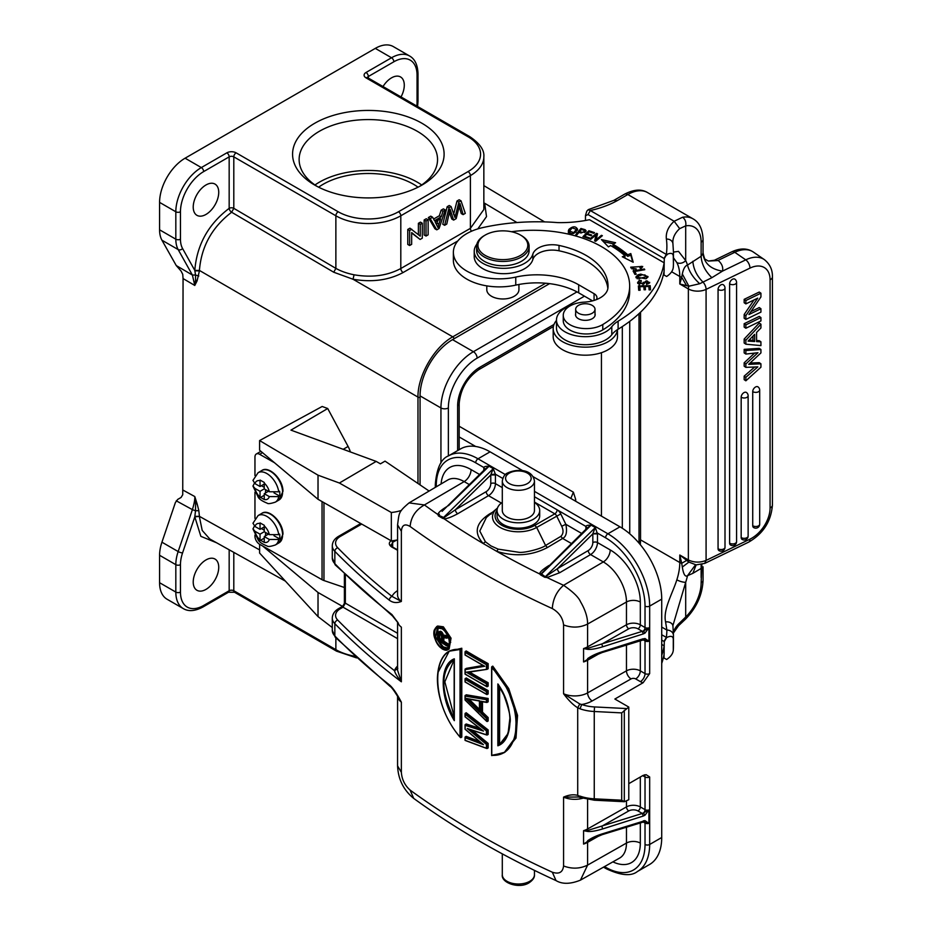 <?xml version="1.0" encoding="UTF-8"?>
<svg xmlns="http://www.w3.org/2000/svg" width="932" height="932" viewBox="0 0 932 932"><rect width="100%" height="100%" fill="white"/><g stroke="black" fill="none" stroke-linecap="round" stroke-linejoin="round"><path stroke-width="1.4" d="M261.776 470.543L258.106 472.699A17.056 9.937 59.6 0 1 270.373 476.182A17.056 9.937 59.6 0 1 278.726 491.793L279.647 491.257A17.056 9.937 59.6 0 1 279.821 493.774A17.056 9.937 59.6 0 1 279.647 496.08L278.726 496.616A17.056 9.937 59.6 0 1 275.383 502.115L279.064 499.948A17.056 9.937 -120.4 0 0 282.582 492.154A17.056 9.937 -120.4 0 0 282.582 491.898A17.056 9.937 -120.4 0 0 274.952 474.889A17.056 9.937 -120.4 0 0 261.776 470.543C268.754 465.278 283.293 479.456 282.955 491.362L279.064 499.948M261.379 485.712L264.245 487.343M265.55 489.638L265.55 492.946M273.996 492.865L279.647 496.08M260.04 480.691L260.04 486.504L254.96 483.626A10.497 6.116 59.6 0 1 260.04 480.691L260.063 480.062L264.28 482.45L264.245 488.892L269.325 491.77L278.726 491.793M254.96 483.626L253.015 480.434M264.245 484.034L260.04 486.504M268.428 491.257L264.245 493.715L269.325 496.593L278.726 496.616M269.325 496.593A10.497 6.116 59.6 0 1 264.245 499.529L260.04 497.14A10.497 6.116 59.6 0 1 254.96 488.438L253.003 486.003L254.389 483.254M264.245 495.276L260.063 497.735M264.245 488.846L260.04 491.327L260.04 497.14M260.04 491.327L254.96 488.438M264.245 499.529L264.245 493.715M397.568 539.861A31.49 18.186 180 0 1 391.323 540.875L318.022 499.296L259.597 450.214L259.597 440.568L322.169 406.48L327.715 408.519L348.09 446.451A18.698 10.893 59.6 0 1 350.385 451.95M327.715 408.519L290.935 430.13L376.178 461.41L380.431 463.833L385.033 461.13L429.104 491.036M262.719 546.035L318.022 592.496L342.487 606.371M254.96 535.096L254.96 536.284A6.559 3.821 -120.4 0 0 259.644 544.288L259.597 553.06L318.022 616.611L332.293 627.562M318.022 499.296L318.022 475.18L259.597 440.568M376.178 461.41L339.388 483.021L318.022 475.18M401.436 510.41A31.49 18.186 0 0 1 391.323 512.495L339.388 483.021M391.323 512.495L391.323 540.875M318.022 616.611L318.022 592.496M420.064 484.791L420.064 395.89A45.924 26.515 -60 0 1 452.533 339.644L549.554 283.643M601.443 516.13L601.443 352.692M485.234 255.415A24.931 14.388 0 0 0 520.499 255.415A24.931 14.388 0 0 0 520.499 235.062L520.499 235.062A24.931 14.388 0 0 0 485.234 235.062A24.931 14.388 0 0 0 485.234 255.415M521.419 235.598L520.499 235.062L521.419 235.598A26.247 15.145 0 0 1 529.108 246.316L529.108 250.591A26.247 15.145 180 0 1 512.903 264.595A26.247 15.145 180 0 1 484.314 261.31A26.247 15.145 180 0 1 476.625 250.591L476.625 246.316A26.247 15.145 0 0 0 484.314 257.022A26.247 15.145 0 0 0 512.903 260.308A26.247 15.145 0 0 0 529.108 246.316M485.234 235.062L484.314 235.598A26.247 15.145 0 0 0 476.625 246.316M518.938 284.47L518.938 289.701A16.077 9.285 180 0 1 514.231 296.26A16.077 9.285 180 0 1 491.502 296.26L491.502 296.26A16.077 9.285 180 0 1 486.795 289.701L486.795 285.879M491.502 296.26L492.434 296.795L491.502 296.26M318.616 187.192A63.959 36.931 180 0 1 418.06 187.192M574.811 500.752A9.844 5.685 120 0 0 575.696 499.459L573.378 492.178L570.827 498.445M575.696 499.459L575.696 501.265M183.056 278.563L194.776 285.46L192.4 275.057L176.253 265.562L181.053 271.026L182.742 274.334L183.056 278.563L182.742 494.729L181.053 497.478L177.721 499.401L175.402 502.523L161.935 542.191A32.806 18.943 120 0 0 159.582 555.286L159.582 582.71A36.08 20.83 120 0 0 167.061 599.229L183.289 608.596A36.08 20.83 -60 0 1 175.822 592.076A3.285 1.899 0 0 0 180.459 592.076A32.806 18.943 -60 0 0 203.654 605.474L229.167 590.737L229.167 549.787M176.253 265.562L161.935 240.2A32.806 18.943 120 0 1 159.582 229.808L159.582 202.384A36.08 20.83 120 0 1 185.095 158.195L375.293 48.382A36.08 20.83 120 0 1 393.339 46.6L409.567 55.978A36.08 20.83 -60 0 0 391.533 57.761L375.293 48.382M401.016 96.951A18.046 10.415 120 0 0 400.55 76.96A18.046 10.415 120 0 0 391.533 77.845A18.046 10.415 120 0 0 383.005 86.548M259.597 549.903L199.413 516.351L194.8 516.876L200.858 536.343L216.655 542.808M209.758 538.964L202.209 530.436L199.413 516.829M205.972 589.397A18.046 10.415 120 0 0 217.762 573.506A18.046 10.415 120 0 0 215.001 559.049A18.046 10.415 120 0 0 205.972 559.946A18.046 10.415 120 0 0 194.194 575.836A18.046 10.415 120 0 0 196.955 590.294A18.046 10.415 120 0 0 205.972 589.397M195.51 510.736L194.8 516.876L182.579 552.874A29.521 17.044 -60 0 0 180.459 564.664L180.459 592.076M198.842 510.62L197.106 503.746L195.569 503.863L194.776 496.546C194.998 499.249 194.206 503.618 192.4 509.641L195.51 510.794L198.831 510.631M195.569 503.863L195.522 510.806M197.118 503.828L194.776 496.546L183.056 490.139M194.881 516.363L199.413 516.351L198.819 510.573M197.095 280.882L195.569 279.891L194.776 285.46L197.095 280.882L199.413 270.909L194.881 270.816L195.51 275.045M198.831 275.977L195.534 275.045L195.557 279.926M195.51 274.998L192.4 275.057L178.163 249.566A3.285 2.528 150.8 0 0 182.579 248.529L194.8 270.408L199.413 270.431C201.335 246.561 212.077 227.152 231.637 212.24A3.285 1.748 56.5 0 1 229.167 208.337L229.167 208.337C208.279 224.239 196.827 244.93 194.8 270.408L194.881 270.828M205.972 184.979A18.046 10.415 120 0 0 194.194 200.881A18.046 10.415 120 0 0 196.955 215.339A18.046 10.415 120 0 0 205.972 214.442A18.046 10.415 120 0 0 217.762 198.539A18.046 10.415 120 0 0 215.001 184.082A18.046 10.415 120 0 0 205.972 184.979M421.916 123.245A75.772 43.746 180 0 1 421.916 185.107A75.772 43.746 180 0 1 314.76 185.107A75.772 43.746 180 0 1 314.76 123.245A75.772 43.746 180 0 1 421.916 123.245M483.836 209.514L470.392 228.352L470.392 175.6A3.285 1.899 -120 0 0 468.074 171.593L398.488 211.762A42.639 24.616 180 0 1 338.188 211.762A3.285 1.899 -60 0 0 335.87 215.781L233.804 156.856L233.804 208.337L231.637 212.24L333.749 272.237L353.03 279.239L354.067 274.789C347.1 273.402 341.042 271.27 335.87 268.381L233.804 208.337A3.285 1.899 180 0 0 229.167 208.337L229.167 156.856L203.654 171.593A32.806 18.943 -60 0 0 180.459 211.762L180.459 239.186A3.285 1.899 0 0 1 175.822 239.186L175.822 211.762A36.08 20.83 -60 0 1 201.335 167.574L226.849 152.836A6.559 3.786 0 0 1 236.122 152.836A3.285 1.899 120 0 0 233.804 156.856A3.285 1.899 0 0 0 229.167 156.856A3.285 1.899 -120 0 0 226.849 152.836M459.266 206.706L461.258 213.556L463.111 214.628L459.989 203.525L456.202 218.612L453.639 220.092L451.787 219.02L449.387 212.519M447.174 206.683L442.77 224.228L444.622 225.299L449.038 207.754L447.174 206.683L449.224 205.506L451.088 206.566L454.979 217.505L458.859 202.081L461.025 200.834L459.173 199.763L457.006 201.009L458.859 202.081M456.995 201.009L453.593 214.407L455.445 215.478M428.347 217.552L434.918 228.759L436.782 229.831L430.2 218.624L428.347 217.552L430.77 216.154L432.623 217.226L434.498 220.686L441.22 216.806L439.356 215.735L433.613 219.055M441.22 216.806L442.98 211.249L441.127 210.178L439.356 215.735M441.127 210.178L443.387 208.873L445.24 209.945L439.077 228.503L436.782 229.831M424.153 234.969L424.153 219.975L426.285 218.74L428.137 219.812L428.137 234.817L426.017 236.041L424.153 234.969M411.664 233L420.099 239.454L411.664 232.557L411.664 244.335L409.626 245.512L407.773 244.44L407.773 229.435L409.952 228.177L420.25 236.157L420.25 224.379L418.398 223.307L420.437 222.131L422.289 223.202L422.289 238.196L420.099 239.454M418.398 234.643L418.398 223.307M477.778 228.911L486.516 216.597L484.663 203.246L483.848 203.293M398.488 211.762A3.285 1.899 60 0 1 400.807 215.781L400.807 268.521C387.328 275.732 371.74 277.818 354.067 274.789M199.413 270.431L417.979 397.102L417.979 483.347M461.025 200.834L465.289 213.37L463.111 214.628M453.639 220.092L450.086 209.246L446.766 224.064L444.622 225.299M449.038 207.754L451.088 206.566M430.2 218.624L432.623 217.226M442.98 211.249L445.24 209.945M438.844 224.204L440.603 218.775L435.162 221.921L437.97 227.559L438.844 224.204L436.98 223.132L436.56 224.589M437.889 220.348L436.98 223.132M426.017 236.041L426.017 221.047L424.153 219.975M426.017 221.047L428.137 219.812M409.626 245.512L409.626 230.507L407.773 229.435M409.626 230.507L411.804 229.249M420.25 224.379L422.289 223.202M314.969 184.979A69.213 39.959 180 0 1 421.707 184.979M419.493 186.447A69.213 39.959 0 0 0 437.551 159.535A69.213 39.959 0 0 0 417.28 131.284A69.213 39.959 0 0 0 341.846 122.616A69.213 39.959 0 0 0 299.125 159.535A69.213 39.959 0 0 0 317.183 186.447M661.72 644.396L664.143 645.794A170.568 98.477 180 0 1 661.72 655.394M661.72 663.433A170.568 98.477 0 0 0 664.143 653.833L664.143 645.794M556.474 320.026L556.474 328.052A28.869 16.671 0 0 0 564.932 339.842A28.869 16.671 0 0 0 611.8 334.716A32.806 18.943 180 0 1 618.102 329.229A170.568 98.477 0 0 0 664.143 270.839L664.143 262.801A170.568 98.477 180 0 1 618.102 321.202A32.806 18.943 0 0 0 611.8 326.689A28.869 16.671 180 0 1 605.753 331.804A28.869 16.671 180 0 1 564.932 331.804A28.869 16.671 180 0 1 556.474 320.026A28.869 16.671 180 0 1 570.291 305.801M596.352 299.638A9.844 5.685 0 0 0 596.946 297.692A9.844 5.685 0 0 0 594.068 293.685L578.69 284.796A59.042 34.088 0 0 0 515.757 277.084A45.924 26.515 180 0 1 466.815 271.084A45.924 26.515 180 0 1 453.371 252.339A45.924 26.515 180 0 1 482.823 227.583A150.891 87.119 180 0 1 557.639 222.608A85.29 49.245 0 0 0 589.502 219.707L664.143 262.801M644.373 268.987L633.084 270.991L634.925 274.439L636.253 274.206L634.808 271.48L644.758 269.709L644.373 268.987L644.373 269.779M650.187 285.67L638.385 285.961L638.7 290.271L640.098 290.236L639.83 286.695L643.849 286.59L644.082 289.782L645.468 289.759L645.235 286.567L648.847 286.474L649.103 289.875L650.489 289.84L650.187 285.67L650.373 289.852M596.503 233.35L589.793 238.965L590.737 239.338L596.014 234.934L594.639 240.899L595.653 241.295L602.363 235.691L601.42 235.318L596.154 239.722L597.517 233.757L596.503 233.35L597.179 235.225M622.308 256.778L633.189 262.241L630.813 253.574L627.714 254.751A113.821 65.718 0 0 0 612.976 244.242L615.598 242.739L601.42 239.594L608.41 246.875L610.658 245.582A110.547 63.819 180 0 1 624.964 255.776L622.308 256.778M636.253 269.581L636.137 268.789L633.667 268.696L632.059 267.239L641.367 266.459L639.853 267.834L640.68 268.451L642.719 266.459L630.684 267.169L636.253 269.581M588.896 230.752L582.966 236.646L588.791 238.604L589.502 237.905L584.702 236.297L586.717 234.293L591.039 235.738L591.738 235.05L587.416 233.594L589.234 231.788L593.847 233.338L594.546 232.639L588.896 230.752L588.896 232.126M585.191 229.738L580.951 228.468L575.801 234.596L576.873 234.899L578.97 232.406L581.055 232.988L586.135 230.856L585.203 229.726L585.191 231.346L584.014 230.926L584.014 229.319M643.173 282.361L642.812 285.041M642.835 283.433L639.434 283.701M639.457 285.297L639.014 282.734M639.457 283.689L641.332 281.045L641.053 280.357L639.014 280.823L637.57 282.617L644.245 283.759L644.723 282.443C645.888 280.462 647.088 280.357 648.334 282.128L648.346 283.736M648.346 282.128L646.4 283.689L646.668 284.4L649.732 282.373L643.162 282.373M645.923 278.761L648.02 276.594L640.773 274.101L638.012 274.789L635.88 277.002L645.923 278.761M568.287 231.241L568.287 231.124C571.211 234.887 574.322 234.305 577.619 229.342L577.619 229.307C575.72 225.987 572.796 226.01 568.87 229.435L568.287 231.183M592.577 300.861L578.69 292.834A59.042 34.088 180 0 0 515.757 285.122A45.924 26.515 0 0 1 466.815 279.111A45.924 26.515 0 0 1 453.371 260.366L453.371 252.339M633.865 272.459L634.808 272.295M635.473 274.346L634.808 271.48M638.502 287.569L639.83 287.534M643.907 287.44L645.235 287.406M648.905 287.312L650.187 287.277M645.352 289.759L645.235 286.567M639.981 290.236L639.83 286.695M596.154 240.887L596.154 239.722M601.42 236.472L601.42 235.318M594.977 241.027L596.014 234.934M624.137 257.698L624.964 257.383L624.964 255.776M603.377 241.633L613.582 243.893M627.714 254.751L627.714 256.358A113.821 65.718 180 0 0 612.976 245.85L612.976 244.242M627.714 256.358L630.813 255.182L630.813 253.574M630.813 255.182L632.677 261.985M633.667 268.696L633.667 270.303M636.137 270.385L636.137 268.789M630.941 268.008L632.082 267.053M641.344 266.284L642.439 267.251M641.367 268.125L641.367 266.459M632.059 267.239L632.082 269.057M587.416 234.526L587.416 233.594M584.702 237.229L584.702 236.297M580.951 228.468L580.951 230.053M585.203 231.334L585.832 231.742M578.982 232.418L579.576 231.707M584.83 232.697L584.446 230.402C585.168 232.336 583.548 232.767 579.576 231.684L581.417 229.493L584.469 230.39M579.576 232.581L579.576 231.684M642.812 285.052L644.816 282.046M648.357 282.151L649.522 283.142M637.744 283.445L639.096 282.396M641.053 281.965L641.053 280.357M646.645 276.326L647.798 277.375M636.102 277.806L637.232 276.769M646.645 278.412L646.68 276.583L639.026 278.598L637.208 276.979L641.041 274.882L644.991 274.952M637.208 276.979L637.243 278.831M644.967 274.975L646.68 276.583M568.287 232.732L569.918 229.843M576.337 228.992L577.479 230.169M575.964 232.278L576.384 229.377L573.739 232.616L569.487 231.101L572.213 227.827M569.487 231.101L569.534 233.093M572.225 227.851L576.384 229.377M585.587 215.094L585.471 215.77L588.01 214.558L664.271 258.595L664.015 275.045L666.66 276.478L664.271 275.173M585.471 215.77L585.471 220.488M663.374 274.684L664.015 275.045M673.44 634.774L673.44 646.074A179.095 103.405 180 0 1 673.288 650.303L673.288 639.049C672.986 636.09 670.772 635.577 666.66 637.535L664.271 641.6L664.015 658.05L666.66 659.483L664.271 658.167M664.271 641.589L661.72 640.121M663.374 657.677L664.015 658.05M664.271 258.595L666.66 254.529C670.772 252.584 672.986 253.096 673.288 256.055L673.44 263.733M673.44 263.045L673.44 263.686A179.095 103.405 180 0 1 673.288 267.309C672.962 270.653 670.76 273.717 666.66 276.478M666.66 659.483C670.76 656.711 672.962 653.647 673.288 650.303L673.44 646.074M664.015 258.444L666.333 254.424A172.536 99.619 0 0 0 666.403 239.07A6.559 5.347 -7.4 0 1 672.916 243.59L672.822 242.262A43.955 25.374 180 0 1 679.684 228.643L685.707 225.859A32.806 18.943 -60 0 1 701.132 242.192L701.132 256.265C701.575 264.001 705.151 271.142 711.873 277.678L699.711 283.724L688.876 286.206L686.581 285.681L681.7 277.247L682.317 273.973L688.876 286.206A6.559 3.786 120 0 0 688.364 288.92L688.364 559.969L679.789 555.018L681.723 563.359M667.091 254.867L590.329 210.55M588.01 214.57L590.34 210.55L588.162 209.747L586.892 211.075M664.015 641.437L666.333 637.418A172.536 99.619 0 0 0 666.881 630.055A6.559 5.359 0.6 0 1 673.44 635.438L673.44 634.82M614.025 200.392L617.194 200.66A82.004 47.346 180 0 1 590.329 210.539M686.639 285.693L679.789 283.969L679.789 276.478A45.924 26.515 120 0 0 676.842 262.568L673.44 257.768M676.842 262.568A6.559 5.021 -27.2 0 0 685.696 260.587L678.508 251.372L673.44 252.094M672.881 625.71L685.696 582.29L685.696 617.019L679.684 622.891A43.955 25.374 0 0 0 673.405 632.42M666.403 239.07A50.514 29.16 180 0 1 674.151 221.257L682.62 217.238C685.265 219.253 686.29 222.131 685.696 225.859L685.696 260.587A52.483 30.302 120 0 1 687.501 265.084C685.195 265.69 683.459 268.649 682.317 273.961M701.132 242.192A6.559 3.786 180 0 0 703.054 239.512L703.054 252.898A6.559 3.786 180 0 1 702.984 253.446L701.132 256.265L687.501 265.084C689.249 271.725 693.326 277.934 699.711 283.724M703.054 252.898C704.243 257.978 705.046 260.133 705.442 259.376L708.332 261.053L718.304 260.552A26.247 15.145 180 0 1 722.463 271.13L711.873 277.678M718.304 260.552L714.448 260.331M661.72 627.073L666.881 630.055L665.576 621.935C662.932 609.61 672.356 593.975 676.842 579.821A45.924 26.515 120 0 0 679.789 562.52L679.789 555.018L688.876 562.101L696.181 564.897M640.552 539.861L679.789 562.52A6.559 3.786 0 0 0 681.711 563.278L686.581 560.47M681.7 563.289L682.317 567.064L688.865 562.113L688.364 559.969C694.084 562.648 699.99 562.8 706.083 560.412L704.72 563.382L695.354 565.025L687.501 575.708L692.837 573.343L696.157 564.897M682.317 567.064C683.459 574.31 685.195 577.199 687.501 575.708A52.483 30.302 120 0 1 685.696 582.29A6.559 1.864 17.9 0 1 676.842 579.821M681.723 277.177L679.789 283.969L688.364 288.92A13.118 7.572 0 0 0 706.083 289.374L706.083 560.412L749.969 539.15A6.559 3.448 -115.8 0 1 748.617 542.156L704.72 563.417M692.837 261.286C693.466 269.022 696.88 275.988 703.089 282.186A6.559 3.448 64.2 0 1 706.083 289.374L749.969 268.113A26.247 16.415 -55.5 0 1 770.077 279.798L770.077 507.987A26.247 16.415 -55.5 0 1 749.969 539.15M692.837 573.343L702.984 567.343A6.559 3.786 0 0 0 703.054 566.796L702.984 567.343M666.66 637.535L661.72 634.762M665.576 621.935A6.559 4.858 -6.3 0 1 672.916 625.954A6.559 4.858 -6.3 0 1 672.951 626.444M703.054 566.796L703.054 580.193A6.559 3.786 180 0 1 701.132 582.873L701.878 564.442M744.167 343.034L744.167 339.062L759.242 323.043L760.931 324.196L745.856 340.215L745.856 344.188L744.167 343.034M745.856 344.188L760.931 345.597L760.931 341.823L759.242 340.669L756.574 340.518M745.856 328.25L744.167 327.085L744.167 323.695L759.242 316.402L760.931 317.556L745.856 324.86L745.856 328.25L760.931 320.946L760.931 317.556M744.167 314.515L745.856 315.68L745.856 319.42L744.167 318.255L744.167 314.515L754.046 299.929M745.856 303.902L744.167 302.737L744.167 299.347L759.242 292.042L760.931 293.207L745.856 300.512L745.856 303.902L757.728 298.147L745.856 315.68M750.947 311.591L759.242 307.572L760.931 308.725L748.92 314.55L760.931 296.947L760.931 293.207M752.73 525.695A3.938 2.458 124.5 0 0 753.522 527.477A3.938 3.938 0 0 0 759.685 524.238A3.938 2.272 180 0 1 758.275 525.974A3.938 2.272 0 0 1 752.73 525.695L752.73 391.58A3.938 2.458 124.5 0 1 754.664 387.642A3.938 2.458 124.5 0 1 757.984 386.873A3.938 3.938 0 0 1 759.685 390.124A3.938 2.272 0 0 1 758.275 391.859A3.938 2.272 180 0 1 752.73 391.58M741.173 397.183A3.938 2.272 180 0 0 746.718 397.463A3.938 2.272 0 0 0 748.128 395.716A3.938 3.938 0 0 0 746.416 392.477A3.938 2.458 124.5 0 0 743.107 393.246A3.938 2.458 124.5 0 0 741.173 397.183L741.173 537.519A3.938 2.458 124.5 0 0 741.954 539.302A3.938 3.938 0 0 0 748.128 536.063A3.938 2.272 180 0 1 746.718 537.799A3.938 2.272 0 0 1 741.173 537.519M729.616 283.864A3.938 2.272 180 0 0 735.162 284.144A3.938 2.272 0 0 0 736.571 282.396A3.938 3.938 0 0 0 734.859 279.157A3.938 2.458 124.5 0 0 731.538 279.926A3.938 2.458 124.5 0 0 729.616 283.864L729.616 543.123A3.938 2.458 124.5 0 0 730.397 544.905A3.938 3.938 0 0 0 736.571 541.655A3.938 2.272 180 0 1 735.162 543.403A3.938 2.272 0 0 1 729.616 543.123M718.059 289.456A3.938 2.272 180 0 0 723.605 289.747A3.938 2.272 0 0 0 725.003 288A3.938 3.938 0 0 0 723.302 284.761A3.938 2.458 124.5 0 0 719.982 285.53A3.938 2.458 124.5 0 0 718.059 289.456L718.059 548.727A3.938 2.458 124.5 0 0 718.84 550.497A3.938 3.938 0 0 0 724.933 548.051M745.856 380.815L745.856 377.309L757.832 366.882L745.856 367.359L745.856 363.969L757.949 352.715L745.856 354.067L745.856 350.502L760.931 349.523L760.931 352.913L748.699 364.342L760.931 363.806L760.931 367.196L745.856 380.815L744.167 379.662L744.167 376.144L754.664 367.01M745.856 367.359L744.167 366.194L744.167 362.804L754.617 353.088M745.856 354.067L744.167 352.913L744.167 349.349L759.242 348.358L760.931 349.523M760.931 363.806L759.242 362.653L750.085 363.049M745.856 377.309L744.167 376.144M745.856 363.969L744.167 362.804M745.856 350.502L744.167 349.349M745.856 340.215L744.167 339.062M760.931 341.823L756.574 341.59L756.574 332.433L760.931 327.971L760.931 324.196M754.652 341.52L754.652 334.378L748.105 341.1L754.652 341.52L752.963 340.355L749.072 340.11M752.963 340.355L752.963 336.114M745.856 324.86L744.167 323.695M745.856 319.42L760.931 312.115L760.931 308.725M745.856 300.512L744.167 299.347M724.991 547.492A3.938 2.272 180 0 1 723.605 549.006A3.938 2.272 0 0 1 718.059 548.727M484.722 469.448L483.871 467.526C484.034 466.629 485.77 466.198 489.079 466.221L448.432 505.715M439.45 514.266L437.842 514.499C438.157 512.786 440.918 510.293 446.137 507.043A3.285 1.876 -120.4 0 0 446.358 507.159M495.416 474.854L495.416 483.638A9.844 5.685 -60 0 1 488.519 495.661A3.285 1.876 59.6 0 1 486.178 491.653L455.387 509.734L444.028 517.656L439.042 515.419L438.436 515.932L437.842 514.499A851.953 496.15 179.6 0 1 424.421 504.946C415.719 509.874 410.954 517.05 410.115 526.475C404.838 523.4 401.925 524.996 401.354 531.263L397.58 524.821L397.568 594.989A18.372 10.601 0 0 0 401.354 601.443L391.976 596.387A867.075 500.601 180 0 1 337.699 547.748A3.285 2.33 135.6 0 0 334.844 551.348A19.677 11.359 180 0 1 332.293 545.756L332.293 558.082A19.677 11.359 0 0 0 334.844 563.674A3.285 2.33 135.6 0 0 335.357 565.037L332.293 558.082M439.252 633.317L439.869 632.979M439.671 633.609L439.671 638.397L438.646 638.991L438.145 633.341M439.671 638.397A870.36 502.499 0 0 0 441.453 639.573M441.453 640.82A871.804 503.327 180 0 1 438.646 638.991L437.9 639.387A872.329 503.63 180 0 0 441.582 641.798L441.605 636.16L440.102 633.667A872.329 503.63 0 0 1 439.38 633.201M443.05 633.795L442.048 634.377L440.626 632.467A871.804 503.327 180 0 1 439.834 631.954L440.859 631.36A870.36 502.499 0 0 0 441.652 631.884L440.184 633.061L440.673 633.585L442.246 632.525L443.446 635.065L442.432 635.647L442.048 634.377L441.36 634.68L441.861 636.288L442.432 635.647L447.057 636.346L448.071 635.752L443.446 635.065M442.246 632.525L441.652 631.884M440.859 631.36L438.424 632.059L440.265 631.22M439.834 631.954L439.007 632.502L439.834 631.954M438.296 632.187L437.784 633.259L438.424 632.059L438.308 632.723L439.007 632.502M437.737 633.201L437.632 633.818M437.784 633.259L437.609 639.853A872.329 503.63 0 0 0 446.312 645.48L446.312 644.827A872.329 503.63 180 0 1 442.083 642.113L443.853 641.123A870.36 502.499 0 0 0 448.071 643.826L448.071 645.34L447.057 645.934L447.057 644.42A871.804 503.327 180 0 1 442.828 641.717M448.071 643.826L446.312 644.827M448.071 635.752L448.071 637.523L447.057 638.105L447.057 636.346L446.312 636.964L441.861 636.288M442.083 642.113L442.083 637.104L447.057 638.105L442.083 637.104L442.84 637.418L442.828 641.705M443.853 641.123L443.853 636.836M446.312 645.48L447.057 645.934L446.312 645.48M440.673 633.585L441.36 634.68M447.057 638.105L446.312 636.964M437.958 640.249L443.352 646.89L447.197 647.891M450.68 642.416L444.378 628.902M438.063 627.76L437.469 639.154M449.62 643.511L447.36 648.148L442.327 647.484L435.605 637.045L437.364 628.052L441.733 628.378M441.931 628.506C451.589 633.55 451.95 655.243 441.931 648.113C432.413 643.045 432.064 621.306 441.931 628.506L441.931 628.506M448.106 649.569L450.156 639.282L442.327 627.399L436.77 626.595L434.114 631.675M436.63 626.63L437.656 626.024L443.352 626.805L451.053 638.175L449.119 648.975L448.409 649.383M441.931 648.59C431.656 642.23 431.656 620.957 441.931 628.028C452.37 634.331 452.358 655.627 441.931 648.59L441.931 648.59M442.537 648.952L447.966 649.639C446.743 650.618 444.762 650.35 442.036 648.835C435.337 641.962 432.739 635.729 434.23 630.125L436.747 626.56M460.035 649.488L460.035 736.991L460.781 737.655L461.794 737.072L461.794 648.241L460.781 648.835L460.781 737.655L460.035 736.991C430.304 703.334 430.304 645.794 460.035 649.488L449.224 651.177L437.889 672.659M454.315 659.343L444.832 681.84L454.175 716.51M454.338 719.248C440.358 690.472 440.358 670.504 454.338 659.355L454.315 720.646C439.648 696.833 439.38 664.365 454.315 658.808M448.991 651.317L461.794 648.241M483.463 744.68L481.937 743.328L465.185 736.956L465.173 737.736L483.463 744.68L465.173 729.173L465.185 724.595L465.173 725.364L483.463 731.072L481.937 729.849L465.185 724.595L466.21 724.001L479.514 728.207M479.328 741.394L466.21 736.362L465.185 736.956L465.185 740.323A899.182 420.577 -8 0 0 486.504 748.279M488.17 747.918L487.145 748.513L487.145 744.016L488.17 743.421L488.17 747.918M468.68 729.162L487.145 735.022L488.17 734.439L488.17 729.942L487.145 730.537L487.145 735.022L467.247 728.498L469.332 729.302L487.145 744.016L486.411 744.365L467.247 728.498M472.396 730.432L488.17 743.421M486.411 744.365L486.411 748.151L487.145 748.513L465.185 740.323M465.08 729.255L481.914 743.398M487.145 735.022L486.411 734.684L486.411 730.898L465.173 714.296L465.185 713.353L465.173 716.79L481.937 729.849M488.17 729.942L466.21 712.77L465.185 713.353A899.182 601.769 -170.4 0 0 487.156 730.525L486.411 730.898M469.111 699.186L479.432 709.369M479.584 711.093L467.025 698.72L465.546 698.266L479.596 712.13L479.596 700.806L465.546 698.266L479.596 700.806L479.584 711.198M488.17 717.582L488.17 720.949L487.156 721.543L487.145 718.176L488.17 717.582L482.496 712.141L481.471 712.735L487.145 718.176L486.411 718.479L480.726 713.038L481.471 712.735L481.471 701.575M486.411 699.676L486.411 702.146L480.726 701.19L487.145 702.437L487.156 699.07A981.326 344.724 165.4 0 1 465.185 695.377L465.173 696.111L466.21 694.783L488.17 698.476L486.411 699.676L465.173 696.111L465.173 700.002L486.411 720.949L487.156 721.543L486.411 720.949L486.411 718.479M488.17 698.476L488.17 701.854L486.411 702.146L487.145 702.437M482.496 712.141L482.496 701.749M480.726 713.038L480.726 701.19L481.471 701.493M488.17 690.612L488.17 693.979L486.411 694.154L487.156 694.573L487.156 691.206A871.804 503.327 180 0 1 465.185 678.519L465.173 679.381L466.21 677.937A870.36 502.499 0 0 0 488.17 690.612L486.411 691.637A872.329 503.63 180 0 1 465.173 679.381L465.185 681.898A872.329 503.63 0 0 0 486.411 694.154L486.411 691.637M475.879 680.313A871.804 503.327 0 0 0 486.411 686.302A872.329 503.63 0 0 1 465.173 674.022L465.185 668.978L465.173 669.63L484.733 666.252L483.836 665.751L466.21 668.384L483.044 665.483M469.588 672.077A870.36 502.499 0 0 0 488.17 682.748L488.17 686.115L487.156 686.709L487.156 683.342A871.804 503.327 180 0 1 467.981 672.322M488.17 682.748L486.411 683.773A872.329 503.63 180 0 1 466.315 672.193L487.145 669.293L487.156 664.236A871.804 503.327 180 0 1 465.185 651.561L465.173 652.412L465.185 651.561M465.185 651.55L466.21 650.967A870.36 502.499 0 0 0 488.17 663.642L488.17 668.698L487.145 669.293L466.315 672.193M486.411 686.29L487.156 686.709L486.411 686.29L486.411 683.773M487.145 669.293L486.411 669.059L486.411 664.667A872.329 503.63 180 0 1 465.173 652.412L465.185 654.928A872.329 503.63 0 0 0 484.733 666.252L483.836 665.751A871.804 503.327 0 0 1 475.879 661.207M488.17 663.642L486.411 664.667M492.783 666.135L508.744 688.632L517.551 715.438L516.013 738.039L504.154 752.718L515.349 737.515L516.386 715.065L507.94 689.657L491.77 666.718L492.783 666.135M491.781 755.316L491.781 667.813C524.122 699.955 524.11 757.495 491.781 755.316L504.154 752.718M499.622 744.202L498.597 744.796L499.622 744.202L499.622 686.977M510.002 717.279L508.057 733.531L499.902 744.062C505.086 741.872 508.441 734.789 509.967 722.813C511.109 718.537 509.058 709.287 503.839 695.062L498.026 684.414M498.597 684.904L498.597 744.796L497.863 745.786C513.334 740.497 514.615 707.283 497.863 683.948L498.597 684.904L497.863 683.948L497.851 745.786M491.77 755.549L491.77 666.718M345.353 574.974L345.353 603.155L344.386 603.388L342.743 606.231L343.023 607.175L340.378 608.701A3.285 1.899 60 0 0 338.735 608.538C334.6 610.973 332.444 614.141 332.293 618.079L332.293 630.393A19.677 11.359 0 0 0 334.844 635.985A870.36 502.499 0 0 0 389.331 684.81A3.285 2.167 -51.6 0 0 389.937 686.267L335.357 637.348A3.285 2.33 -44.4 0 1 334.844 635.985L334.844 623.671A19.677 11.359 180 0 1 332.293 618.079M397.568 666.054A21.646 12.5 0 0 0 394.551 670.725C395.028 673.16 397.3 676.853 401.354 681.793L397.58 670.283L397.568 622.017M398.069 622.751L391.918 614.538A3.285 2.155 -51.9 0 0 392.535 615.994L398.418 623.298M401.354 531.263L401.354 601.443C396.787 603.249 392.78 602.829 389.331 600.185A3.285 2.167 -51.6 0 1 391.976 596.387A24.931 14.388 0 0 1 397.568 590.62M344.386 574.042L344.386 603.587M391.044 545.768L392.652 542.331L391.522 540.374C388.551 542.564 388.597 544.754 391.65 546.944L397.568 550.276M392.652 547.55L391.65 546.979M552.315 872.201C559.037 874.437 562.788 872.352 563.569 865.968C571.945 869.113 579.96 868.822 587.603 865.106L580.461 880.134C570.431 884.188 562.299 884.34 556.031 880.589L552.315 872.201A870.36 502.499 180 0 1 410.092 790.08L413.703 798.398C403.521 790.08 398.15 779.245 397.58 765.894L401.354 772.313C401.867 779.385 404.779 785.315 410.092 790.091M587.603 799.423L587.603 828.956A18.372 10.601 0 0 1 583.572 830.68L587.626 831.449L587.882 830.4L583.572 830.68L583.572 844.077L587.882 841.223L583.572 844.077A18.372 10.601 180 0 0 587.603 842.342L587.603 865.106L626.467 843.064L626.467 826.964M529.749 517.05A16.077 9.285 0 0 0 534.455 510.48L534.455 481.029A16.077 9.285 180 0 1 529.749 487.587A16.077 9.285 180 0 1 528.689 488.147A16.077 9.285 180 0 1 511.575 489.428A16.077 9.285 180 0 1 502.301 481.029L502.301 510.48A16.077 9.285 0 0 0 512.227 519.054A16.077 9.285 0 0 0 529.749 517.05M534.455 502.395A21.32 12.314 180 0 1 539.698 510.48A21.32 12.314 180 0 1 533.453 519.194A21.32 12.314 180 0 1 510.223 521.862A21.32 12.314 180 0 1 497.059 510.48A21.32 12.314 180 0 1 502.301 502.395M497.059 510.48L497.059 515.839A21.32 12.314 0 0 0 510.223 527.209A21.32 12.314 0 0 0 533.453 524.541A21.32 12.314 0 0 0 539.698 515.839L539.698 510.48M571.386 543.496L562.637 538.451C566.26 536.716 567.332 532.009 565.852 524.308L581.638 533.419M586.776 528.374L585.925 526.452C586.088 525.555 587.824 525.112 591.133 525.147L541.154 574.287L540.467 574.823L539.861 574.054C539.255 572.644 542.028 569.953 548.191 565.969A3.285 1.876 -120.4 0 0 548.424 566.085M552.292 608.561C552.944 599.031 556.707 591.272 563.58 585.296C573.075 591.855 578.737 597.365 580.554 601.816C585.296 609.901 587.649 617.31 587.603 624.056L587.603 646.831A18.372 10.601 0 0 1 583.572 648.556L587.626 649.324L587.882 648.276L583.572 648.556L583.572 661.953L587.882 659.099L583.572 661.953A18.372 10.601 180 0 0 587.603 660.217L587.603 692.895L626.467 670.842A9.844 5.685 180 0 1 640.319 670.877L645.026 673.591L645.026 640.913L642.835 639.655M587.626 658.621C591.494 655.86 596.457 653.542 602.526 651.654A1.969 0.769 72.4 0 1 602.177 652.54L590.597 657.409M643.523 639.282L644.967 638.49L642.323 639.352M644.501 639.527A3.285 1.899 120 0 1 645.026 640.913A3.285 1.899 180 0 0 648.917 641.239L644.758 639.62M644.967 638.49L648.917 641.239L648.917 627.842L643.523 630.894L644.967 633.108L648.917 627.842A3.285 1.899 0 0 1 645.026 627.527L645.026 606.103A3.285 1.899 180 0 0 649.662 606.103L649.662 673.591L643.103 682.737L614.864 699.035L628.785 707.073L628.785 799.738L624.3 801.706L621.691 800.204L621.691 712.887L594.255 711.5L594.255 798.817L621.691 800.204M587.626 649.324C591.028 649.662 595.991 648.835 602.526 646.843A1.969 0.769 72.4 0 0 601.571 644.233L628.762 628.809A3.285 1.876 60.4 0 1 626.467 624.778L626.467 602.014A9.844 5.685 0 0 1 640.319 602.049L640.319 624.813A3.285 1.899 -60 0 1 638.001 628.832L642.323 631.325L587.882 648.276A3.285 1.876 -119.6 0 1 587.603 646.831L626.467 624.778A9.844 5.685 180 0 1 640.319 624.813L645.026 627.527A3.285 1.899 120 0 1 643.523 630.894L642.323 631.325L643.266 633.923L644.967 633.108M599.649 653.39L587.603 660.217A3.285 1.876 -119.6 0 1 587.882 659.099L591.447 656.85M628.785 707.073L621.691 712.887M644.758 821.744L648.917 823.364L648.917 809.966L642.323 813.45L643.266 816.048L644.967 815.232L648.917 809.966A3.285 1.899 0 0 1 645.026 809.652L645.026 776.973L642.707 775.634M628.785 783.672L643.103 775.401L646.109 774.678L649.662 776.973A3.285 1.899 180 0 1 645.026 776.973A6.559 3.786 120 0 0 644.501 774.807M587.626 840.746C591.494 837.985 596.457 835.666 602.526 833.779A1.969 0.769 72.4 0 1 602.177 834.664L590.597 839.534M643.523 821.407L644.967 820.614L648.917 823.364A3.285 1.899 180 0 1 645.026 823.038L645.026 844.474A3.285 1.899 0 0 0 649.662 844.474A59.042 34.088 60 0 1 637.43 871.502L649.499 864.535A59.042 34.088 -120 0 0 661.72 837.507L661.72 599.136A59.042 34.088 -120 0 0 619.978 526.825L533.139 476.695M579.786 796.813L577.712 795.357L581.719 797.175M626.246 708.541L594.534 706.934A29.521 17.044 180 0 1 581.719 704.499L580.007 708.798L577.7 707.761L577.712 795.357C573.355 794.274 568.648 794.868 563.569 797.128L578.842 797.011M492.597 512.192L489.405 514.045C475.635 523.097 473.572 532.929 483.219 543.542L496.803 551.383A851.953 496.15 179.6 0 0 539.861 574.054L541.189 573.751L545.267 576.757L595.315 527.547L597.47 533.861L592.834 533.861L597.424 533.092L605.59 537.799A55.769 32.201 60 0 1 645.026 606.103M586.997 528.095L591.133 525.147L595.315 527.547L592.938 533.453M490.081 451.834L478.023 458.8A59.042 34.088 60 0 0 448.502 455.865L460.559 448.909A59.042 34.088 -120 0 1 490.081 451.834L522.875 470.765M438.436 515.932L442.607 518.32L443.271 517.773L493.261 468.633L490.884 474.528L495.37 474.167L495.416 474.947L490.78 474.947L490.78 483.638A3.285 1.899 180 0 1 495.416 483.638L502.301 487.611M484.943 469.169L489.079 466.221L493.261 468.633L495.37 474.167L502.756 478.431M497.059 510.41A23.3 13.456 180 0 0 505.214 526.941A23.3 13.456 180 0 0 534.863 525.357L536.669 527.419L545.558 545.476C542.447 548.412 524.262 553.212 518.821 552.28L498.119 549.123L490.978 545.919L485.386 541.76L479.782 531.054L486.376 517.505M498.119 549.123L496.803 551.383C515.093 556.905 531.962 555.623 547.399 547.527L545.558 545.476L560.808 536.401C563.406 533.896 563.709 530.518 561.716 526.265L556.625 515.897A3.285 1.899 -120 0 0 554.808 513.835L534.455 502.092M541.177 573.751L587.032 528.118M586.834 528.153L585.925 526.452L534.455 496.733M546.804 576.256L547.049 577.549A851.953 496.15 179.6 0 0 563.58 585.296L603.33 561.938L590.573 554.575A3.285 1.876 59.6 0 1 588.232 550.567L557.452 568.66L544.649 577.223M540.467 574.823L544.649 577.246L547.049 577.549L559.783 572.667A3.285 1.876 -120.4 0 1 557.452 568.66L592.834 533.861L592.834 542.564A3.285 1.899 180 0 1 597.47 542.564L610.227 549.927A42.557 24.57 -120 0 1 640.319 602.049M610.227 549.927A9.844 5.685 120 0 1 603.33 561.938A32.713 18.885 -120 0 1 626.467 602.014L587.603 624.056C579.96 627.772 571.945 628.063 563.569 624.918C562.8 617.893 559.049 612.441 552.303 608.561M563.569 624.918L563.569 693.746C568.648 700.48 573.355 705.151 577.712 707.761L579.786 703.963L563.569 693.746A18.372 10.601 0 0 0 587.603 692.895A6.559 3.751 -119.6 0 0 592.204 700.946L631.069 678.904A6.559 3.751 60.4 0 1 626.467 670.842L626.467 644.839M581.719 704.51L579.786 703.963M638.001 810.957L642.323 813.45L587.882 830.4A3.285 1.876 -119.6 0 1 587.603 828.956L626.467 806.902A9.844 5.685 180 0 1 640.319 806.937A3.285 1.899 -60 0 1 638.001 810.957A6.559 3.786 180 0 0 628.762 810.933A3.285 1.876 60.4 0 1 626.467 806.902L626.467 801.077M587.626 831.449C591.028 831.787 595.991 830.96 602.526 828.967A1.969 0.769 72.4 0 0 601.571 826.358L628.762 810.933M640.319 777.008L640.319 806.937L645.026 809.652A3.285 1.899 120 0 1 643.523 813.019L644.967 815.232M599.649 835.515L587.603 842.342A3.285 1.876 -119.6 0 1 587.882 841.223L591.447 838.975M389.937 686.267C391.393 687.001 394.061 690.565 397.976 696.961L401.354 702.146C396.787 693.443 392.78 687.665 389.331 684.81M484.78 469.239L483.871 467.526L475.704 462.808A3.285 1.899 120 0 1 478.023 458.8L505.412 474.609M444.028 517.656L443.912 518.67L442.607 518.32M490.78 474.947L455.387 509.734A3.285 1.876 -120.4 0 0 457.728 513.742C450.937 517.365 446.335 519.008 443.912 518.67A851.953 496.15 179.6 0 0 483.219 543.542L485.386 541.76M397.58 524.774C399.292 512.728 398.15 512.192 409.066 502.896L424.421 504.946L464.159 481.599A32.713 18.885 -120 0 0 447.71 480.038L409.055 502.907M476.869 244.219A29.521 17.044 0 0 0 474.225 251.279A29.521 17.044 0 0 0 501.23 268.265A29.521 17.044 0 0 0 532.836 254.168A19.677 11.359 180 0 1 559.025 245.431A74.781 43.175 180 0 1 608.025 285.961A74.781 43.175 180 0 1 607.967 287.65A26.247 15.145 180 0 1 584.131 302.143A22.962 13.258 0 0 0 563.254 315.342A22.962 13.258 0 0 0 577.642 327.645A22.962 13.258 0 0 0 602.783 324.534A96.439 55.675 180 0 0 629.671 285.961L629.671 291.32A96.439 55.675 0 0 1 602.783 329.893A22.962 13.258 180 0 1 577.642 333.004A22.962 13.258 180 0 1 563.254 320.701L563.254 315.342M511.435 231.719A96.439 55.675 180 0 1 629.671 285.961M575.661 313.63A9.844 5.685 0 0 0 575.498 314.667A9.844 5.685 0 0 0 578.376 318.686A9.844 5.685 0 0 0 589.106 319.909A9.844 5.685 0 0 0 595.175 314.667A9.844 5.685 0 0 0 595.012 313.63M607.862 288.512A74.781 43.175 0 0 0 559.025 250.79A19.677 11.359 0 0 0 532.836 259.527A29.521 17.044 180 0 1 501.23 273.624A29.521 17.044 180 0 1 474.225 256.638L474.225 251.279M274.497 462.726L259.644 454.303A6.559 3.821 -120.4 0 0 256.323 454A6.559 3.821 -120.4 0 0 254.96 457.006L254.96 475.565M259.644 544.288L322.053 579.704A9.844 5.685 0 0 0 323.963 580.543L344.386 587.498M254.96 492.247L254.96 518.425M594.278 311.439A9.681 5.592 0 0 0 595.012 309.308A9.681 5.592 0 0 0 587.23 303.832A9.681 5.592 0 0 0 576.395 307.176A9.681 5.592 0 0 0 575.661 309.308A9.681 5.592 0 0 0 583.455 314.783A9.681 5.592 0 0 0 594.278 311.439M617.485 329.625L617.485 336.627A32.142 18.558 180 0 1 599.626 353.251A32.142 18.558 180 0 1 565.899 351.411A32.142 18.558 180 0 1 553.189 336.627L553.189 328.588A32.142 18.558 0 0 0 565.899 343.372A32.142 18.558 0 0 0 598.798 345.446A32.142 18.558 0 0 0 617.438 329.66M556.474 320.422A32.142 18.558 0 0 0 553.189 328.588M261.776 513.392L258.106 515.559A17.056 9.937 59.6 0 1 270.373 519.031A17.056 9.937 59.6 0 1 278.726 534.653L279.647 534.106A17.056 9.937 59.6 0 1 279.821 536.622A17.056 9.937 59.6 0 1 279.647 538.929L278.726 539.465A17.056 9.937 59.6 0 1 275.383 544.964L279.064 542.808A17.056 9.937 -120.4 0 0 282.582 535.003A17.056 9.937 -120.4 0 0 282.582 534.747A17.056 9.937 -120.4 0 0 274.952 517.738A17.056 9.937 -120.4 0 0 261.776 513.392C268.754 508.126 283.293 522.304 282.955 534.211L279.064 542.808M261.379 528.572L264.245 530.192M265.55 532.487L265.55 535.795M273.996 535.725L279.647 538.929M260.04 523.539L260.04 529.353L254.96 526.475A10.497 6.116 59.6 0 1 260.04 523.539L260.063 522.91L264.28 525.298L264.245 531.741L269.325 534.63L278.726 534.653M254.96 526.475L253.015 523.283M264.245 526.883L260.04 529.353M268.428 534.118L264.245 536.564L269.325 539.453L278.726 539.465M269.325 539.453A10.497 6.116 59.6 0 1 264.245 542.377L260.04 539.989A10.497 6.116 59.6 0 1 254.96 531.298L253.003 528.852L254.389 526.102M264.245 538.137L260.063 540.583M264.245 531.706L260.04 534.176L260.04 539.989M260.04 534.176L254.96 531.298M264.245 542.377L264.245 536.564M264.245 483.079A10.497 6.116 59.6 0 1 269.325 491.77M348.09 446.451L343.209 449.317M622.32 528.258L622.32 326.573M629.741 321.365L629.741 533.803M479.898 367.231A5.254 3.029 60 0 1 478.815 369.643C467.002 377.938 460.455 389.273 459.173 403.661A5.254 3.029 180 0 1 457.635 405.804A31.49 18.186 -60 0 1 479.898 367.231L554.004 324.452M457.635 450.599L457.635 405.804M584.446 296.166L477.126 358.133A40.67 23.486 120 0 0 448.362 407.948A5.254 3.029 180 0 1 440.941 407.948A45.924 26.515 -60 0 1 473.409 351.702L576.99 291.891M440.941 463.006L440.941 407.948L420.064 395.89M448.362 407.948L448.362 455.958M477.126 358.133A5.254 3.029 -120 0 0 473.409 351.702L452.533 339.644M640.552 312.185L640.552 539.989A5.254 3.029 180 0 1 639.014 542.133L639.014 313.63M639.003 543.111A40.67 23.486 120 0 0 639.014 542.133M573.378 492.178L459.173 426.25M459.173 436.957L475.658 446.475M233.804 552.373L233.804 590.737A3.285 1.899 120 0 0 234.491 592.239L228.491 592.239A3.285 1.899 -120 0 0 229.167 590.737A3.285 1.899 180 0 1 233.804 590.737L335.87 649.662A45.924 26.515 0 0 0 354.824 656.256M203.654 605.474A3.285 1.899 60 0 1 202.978 606.977C195.103 611.171 188.544 611.718 183.289 608.596M159.582 582.71L175.822 592.076L175.822 564.664L159.582 555.286M468.074 171.593A42.639 24.616 180 0 0 468.074 136.771L366.02 77.845A6.559 3.786 0 0 1 366.02 72.486A3.285 1.899 60 0 1 368.338 76.506L393.852 61.78A32.806 18.943 -60 0 1 417.047 75.166L417.047 102.59A29.521 17.044 -60 0 1 416.837 106.085M367.418 77.531A3.285 1.899 0 0 1 368.338 76.506L368.338 78.078M484.663 203.246L516.969 222.55M234.491 592.239L336.545 651.165A3.285 1.899 -60 0 1 335.87 649.662L335.87 637.872M180.459 564.664A3.285 1.899 180 0 1 175.822 564.664A32.806 18.943 -60 0 1 178.163 551.558A3.285 0.874 18.8 0 0 182.579 552.874M161.935 542.191L178.163 551.558L192.4 509.641L176.253 500.81M159.582 229.808L175.822 239.186A32.806 18.943 -60 0 0 178.163 249.566L161.935 240.2M182.579 248.529A29.521 17.044 -60 0 1 180.459 239.186M333.749 272.237L335.87 268.381L335.87 215.781A45.924 26.515 180 0 0 400.807 215.781L470.392 175.6A45.924 26.515 180 0 0 483.848 156.856L483.848 209.467M236.122 152.836L338.188 211.762M366.02 72.486L391.533 57.761A3.285 1.899 -120 0 1 393.852 61.78M185.095 158.195L201.335 167.574A3.285 1.899 60 0 1 203.654 171.593M180.459 211.762A3.285 1.899 180 0 1 175.822 211.762L159.582 202.384M417.047 102.59A3.285 1.899 0 0 0 418.002 101.25L418.002 73.826A3.285 1.899 180 0 1 417.047 75.166L417.047 99.91M367.371 77.845L367.662 77.682A3.285 1.899 120 0 0 366.02 77.845M468.074 136.771A3.285 1.899 -60 0 1 469.716 136.608C479.805 143.411 484.512 150.169 483.848 156.856M457.822 240.945L403.113 272.528A3.285 1.899 -120 0 1 400.807 268.521L470.392 228.352A3.285 1.899 60 0 0 471.476 231.241M352.506 279.146C371.612 282.547 388.481 280.334 403.113 272.528M353.03 279.25L452.766 336.836L545.628 283.223M454.082 338.747A1.969 1.142 60 0 0 452.766 336.836C434.172 347.077 417.548 375.876 417.979 397.102A1.969 1.142 180 0 0 420.064 397.347M460.664 206.205L459.534 205.553M451.333 213.836L449.48 212.764M611.8 326.689L611.8 334.716M618.102 321.202L618.102 329.229M515.757 277.084L515.757 285.122M578.69 284.796L578.69 292.834M594.068 293.685L594.068 300.43M643.173 283.98L643.173 282.373M639.014 282.431L639.014 280.823M640.773 275.709L640.773 274.101M638.012 274.789L638.012 276.396M639.026 279.437L639.026 278.598M568.87 231.043L568.87 229.435M573.739 233.454L573.739 232.616M673.288 256.055A179.095 103.405 0 0 0 673.44 251.826L673.44 263.127M673.288 639.049A179.095 103.405 0 0 0 673.44 635.438M679.684 228.643L674.151 221.257L627.83 194.52L617.194 200.66M681.653 277.223A6.559 3.786 0 0 1 679.789 276.478L671.623 271.76M672.857 243.287A43.955 25.374 180 0 1 672.822 242.262M682.62 217.238A39.365 22.729 -60 0 1 692.977 218.81L647.519 192.563A39.365 22.729 120 0 0 627.83 194.52A6.559 3.786 -120 0 0 624.557 194.194L613.967 200.31L588.348 209.618M702.984 253.446C704.149 263.29 710.638 269.185 722.463 271.13L745.751 259.853A6.559 3.448 64.2 0 1 749.969 268.113M701.132 564.617L701.132 577.514A39.365 22.729 -60 0 1 701.132 577.525M701.132 582.873A32.806 18.943 -60 0 1 685.696 617.019L685.603 618.941M745.751 259.853L734.789 252.304A32.806 20.516 -55.5 0 1 753.382 252.071L764.345 259.609A32.806 20.516 -55.5 0 0 745.751 259.853M718.444 260.226L734.789 252.304A6.559 3.448 64.2 0 0 731.923 251.756C740.264 247.994 747.417 248.087 753.382 252.071M678.508 625.64L679.684 622.891M764.345 259.609C769.925 264.082 772.616 269.837 772.418 276.897A6.559 3.786 180 0 1 770.077 279.798M772.418 276.897L772.418 505.086A6.559 3.786 180 0 1 770.077 507.987M437.9 639.387L437.9 634.109M440.184 633.061A872.329 503.63 180 0 1 439.496 632.618M443.352 646.89L441.931 648.113M443.352 626.805L441.931 628.028M475.879 688.177A871.804 503.327 0 0 0 486.411 694.165M397.789 622.343A18.372 10.601 180 0 0 401.354 627.154L401.354 681.793A870.36 502.499 180 0 1 334.844 623.671A3.285 2.33 135.6 0 1 337.699 620.06A16.403 9.471 180 0 1 340.378 608.701M360.742 523.528L338.735 536.226A3.285 1.899 60 0 1 340.378 536.389L361.709 524.075M389.331 600.185A870.36 502.499 180 0 1 334.844 551.348L334.844 563.674A870.36 502.499 0 0 0 391.918 614.538M337.699 547.748A16.403 9.471 180 0 1 340.378 536.389M397.568 638.665L343.023 607.175L345.353 603.155L397.568 633.306M392.663 542.331L396.787 540.036M392.663 542.342L392.663 547.084M529.749 881.299A16.077 9.285 0 0 0 530.436 880.868A16.077 9.285 0 0 0 534.455 874.729C534.712 877.466 532.918 880.146 529.061 882.802C519.264 889.21 500.892 882.919 502.301 874.729A16.077 9.285 0 0 0 512.227 883.303A16.077 9.285 0 0 0 529.749 881.299M509.338 473.118A12.792 7.386 180 0 1 510.177 472.675A12.792 7.386 180 0 1 527.815 473.363A12.792 7.386 180 0 1 527.43 483.568A12.792 7.386 180 0 1 526.58 484.011A12.792 7.386 180 0 1 508.942 483.335A12.792 7.386 180 0 1 509.338 473.118M534.863 525.357L554.808 513.835A3.285 1.899 120 0 0 557.126 509.816A6.559 3.786 -120 0 1 560.761 513.951L536.669 527.419A25.875 14.935 180 0 1 500.088 527.419A25.875 14.935 180 0 1 496.966 508.476A25.875 14.935 180 0 1 497.478 508.045L486.527 517.365M547.247 547.62L562.637 538.451L560.808 536.401M561.716 526.265L565.852 524.308L560.761 513.951M585.879 529.26L585.879 527.163M640.319 640.447L640.319 670.877A6.559 3.786 -60 0 1 635.682 678.915L640.389 681.63A6.559 3.786 120 0 0 645.026 673.591A3.285 1.899 0 0 0 649.662 673.591M631.069 678.904A3.285 1.899 180 0 1 635.682 678.915M602.526 651.654L643.266 638.746M628.762 628.809A6.559 3.786 180 0 1 638.001 628.832M643.266 633.923L602.526 646.843M624.3 710.289L624.3 801.706M649.662 776.973L649.662 844.474L661.72 837.507M642.835 821.779L645.026 823.038A3.285 1.899 120 0 0 644.501 821.651M642.323 821.476L602.526 833.779M644.967 820.614L643.266 820.871M604.495 866.597L605.59 867.238A55.769 32.201 60 0 0 645.026 844.474M640.319 822.572L640.319 843.099A42.557 24.57 -120 0 1 612.895 861.867M603.517 867.144L606.266 868.741A3.285 1.899 -60 0 1 605.59 867.238M661.72 599.136L649.662 606.103A59.042 34.088 60 0 0 607.909 533.791L619.978 526.825M580.007 796.103A32.806 18.943 0 0 0 594.255 798.817L594.371 800.204L580.636 797.582M594.534 706.934L594.255 711.5A32.806 18.943 180 0 1 580.007 708.798M640.389 681.63A9.844 5.685 0 0 0 643.103 682.737M581.719 704.499A24.931 14.388 0 0 0 592.204 700.946M597.47 533.78L597.47 542.564A9.844 5.685 -60 0 1 590.573 554.575L559.783 572.667M605.59 537.799A3.285 1.899 -60 0 1 607.909 533.791L534.455 491.374M548.191 565.969L549.065 565.456M592.834 542.564A6.559 3.786 -60 0 1 588.232 550.567M582.721 798.258A18.372 10.601 180 0 1 563.569 797.128L563.569 865.968M643.266 816.048L602.526 828.967M580.485 880.123L619.594 858.092A32.713 18.885 -120 0 0 626.467 843.064A9.844 5.685 180 0 1 640.319 843.099M401.354 772.313L401.354 702.146A18.372 10.601 180 0 1 397.603 696.332M475.704 462.808A55.769 32.201 60 0 0 436.269 485.584A3.285 1.899 180 0 1 435.314 484.244L435.314 487.366M436.269 485.584L436.269 486.795M397.801 668.349L394.551 670.725A867.075 500.601 180 0 1 337.699 620.06M410.115 526.487A870.36 502.499 0 0 0 552.303 608.573M479.584 474.505L471.068 469.577A42.557 24.57 -120 0 0 441.092 483.953M483.825 470.334L483.825 468.248M501.358 503.07L488.519 495.661L457.728 513.742M490.78 483.638A6.559 3.786 -60 0 1 486.178 491.653M489.405 514.045L491.199 514.091M471.068 469.577A9.844 5.685 -60 0 1 464.159 481.599L469.332 484.582M446.137 507.043L447.01 506.53M532.836 259.527L532.836 254.168M559.025 250.79L559.025 245.431M602.783 329.893L602.783 324.534M262.475 452.637L259.644 454.303M323.963 502.663L323.963 580.543M322.053 579.704L322.053 501.579M264.245 525.928A10.497 6.116 59.6 0 1 269.325 534.63M258.106 472.699L252.945 480.411M252.933 486.015L258.292 497.304C259.422 499.272 262.37 501.218 267.146 503.163C267.973 504.014 270.711 503.664 275.383 502.115M553.387 326.584L478.815 369.643M459.173 403.661L459.173 449.702M640.552 539.989L640.319 544.672M513.299 296.795L514.231 296.26M228.491 592.239L202.978 606.977M483.848 185.619L544.556 221.898M336.545 651.165L356.618 657.91M285.413 581.137L209.933 539.069M418.002 73.826C417.711 64.914 414.891 58.961 409.567 55.978M367.662 77.682L469.716 136.608M417.594 106.516L418.002 101.25M638.933 282.711L638.933 284.318M585.599 215.012L586.869 211.028M673.44 251.826L672.916 243.59M703.054 239.512C702.635 229.202 699.28 222.294 692.977 218.81M708.332 261.053L714.39 260.249M647.519 192.563C641.461 188.846 633.807 189.394 624.557 194.194M714.413 260.249L731.923 251.756M703.054 580.193C702.448 594.593 696.658 607.524 685.672 618.999L678.543 625.721L673.417 633.014M673.44 634.867L672.822 624.149M759.685 524.238L759.685 390.124M748.128 395.716L748.128 536.063M736.571 282.396L736.571 541.655M725.003 288L725.003 547.259M772.418 505.086C771.114 521.407 763.18 533.756 748.617 542.156M442.118 511.33L484.978 469.204M441.232 635.391L441.453 636.393M440.778 634.529L441.255 635.438M440.125 633.842L440.801 634.576M439.52 633.457L440.172 633.888M438.972 633.352L439.624 633.504M441.453 636.335L441.453 641.391M437.539 639.981L446.591 645.829M437.469 634.051L437.469 639.853M437.667 632.921L437.481 634.005M438.343 632.129L437.76 632.735M442.537 637.453L446.824 638.152M437.364 628.052L442.048 628.751C450.937 634.983 450.482 648.392 447.36 648.148M454.175 659.064L454.175 719.97M460.21 737.34C452.87 728.789 447.174 719.073 443.119 708.192C439.217 697.52 437.306 687.478 437.411 678.065C438.18 658.959 445.752 652.551 449.911 650.804M449.224 651.177L450.249 650.594M465.126 740.427L486.772 748.501M465.033 737.352L465.033 740.276M465.033 724.979L465.033 729.127M465.091 716.883L482.683 730.641M465.033 713.83L465.033 716.766M468.4 729.104L486.795 735.022M479.549 701.05L466.454 698.697M479.432 700.899L479.432 711.605M465.08 700.048L486.632 721.31M465.033 695.75L465.033 699.932M481.168 701.516L486.853 702.472M465.033 678.962L465.033 681.898M465.103 682.026L486.714 694.503M465.103 674.162L486.714 686.639M465.033 669.304L465.033 674.022M465.103 655.056L483.918 665.972M465.033 651.992L465.033 654.928M467.794 672.345L487.005 669.339M491.735 755.607L505.028 752.182M491.618 667.254L491.618 755.444M342.743 606.231L338.735 608.538M338.735 536.226C334.6 538.649 332.444 541.83 332.293 545.756M392.535 615.994L335.357 565.037M397.568 549.857L392.349 546.909L390.741 544.929M534.455 870.383L534.455 874.729M502.301 853.875L502.301 874.729M534.455 481.029C532.323 468.528 516.433 468.796 507.695 472.955C504.876 474.015 503.082 476.695 502.301 481.029M644.536 639.538L602.165 652.54M602.165 834.664L644.536 821.663M606.266 868.741C620.852 875.556 631.244 876.476 637.43 871.502M624.452 801.718L594.371 800.204M578.714 796.977L580.659 797.594M556.055 880.6C503.245 856.403 455.795 829.002 413.703 798.398M397.568 765.871L397.568 696.274M448.502 455.865C441.139 458.672 436.747 468.12 435.314 484.244M335.357 637.348L332.293 630.393M260.902 451.309L256.323 454M595.012 309.308L595.012 315.692M575.661 309.308L575.661 315.692M258.106 515.559L252.945 523.271M252.933 528.863L258.292 540.164C259.422 542.121 262.37 544.078 267.146 546.024C267.973 546.863 270.711 546.513 275.383 544.964"/></g></svg>
